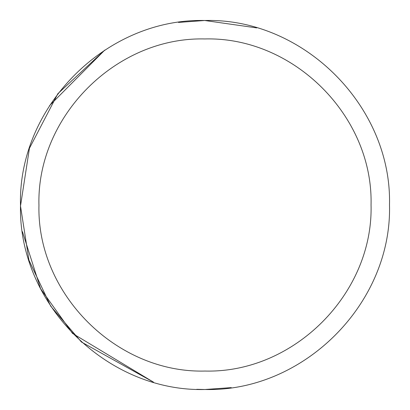 <?xml version="1.0" encoding="UTF-8"?>
<svg xmlns="http://www.w3.org/2000/svg" width="410" height="410" viewBox="0 0 410 410"><rect width="100%" height="100%" fill="white"/><g stroke="black" fill="none" stroke-linecap="round" stroke-linejoin="round"><path stroke-width="0.61" d="M205 389.5L196.738 389.315L205 389.5C303.636 392.047 392.119 303.497 389.5 204.862C391.97 106.221 303.354 17.804 204.723 20.5C106.082 18.101 17.732 106.79 20.5 205.42C18.158 303.877 106.682 392.062 205 389.5L231.271 387.619M256.737 27.9L204.723 20.5L178.452 22.422L204.667 20.5M104.724 50.128L57.836 93.721L29.428 148.307L20.5 206.01L28.936 260.16L50.758 306.244L81.436 342.012L153.53 382.176L72.529 333.422L40.6 288.742L22.437 231.686M104.796 50.081L49.59 105.56M205 371.05C293.775 373.341 373.407 293.647 371.05 204.877C373.274 116.102 293.519 36.526 204.749 38.95C115.974 36.792 36.459 116.609 38.95 205.374C36.838 293.99 116.512 373.356 205 371.05"/></g></svg>
